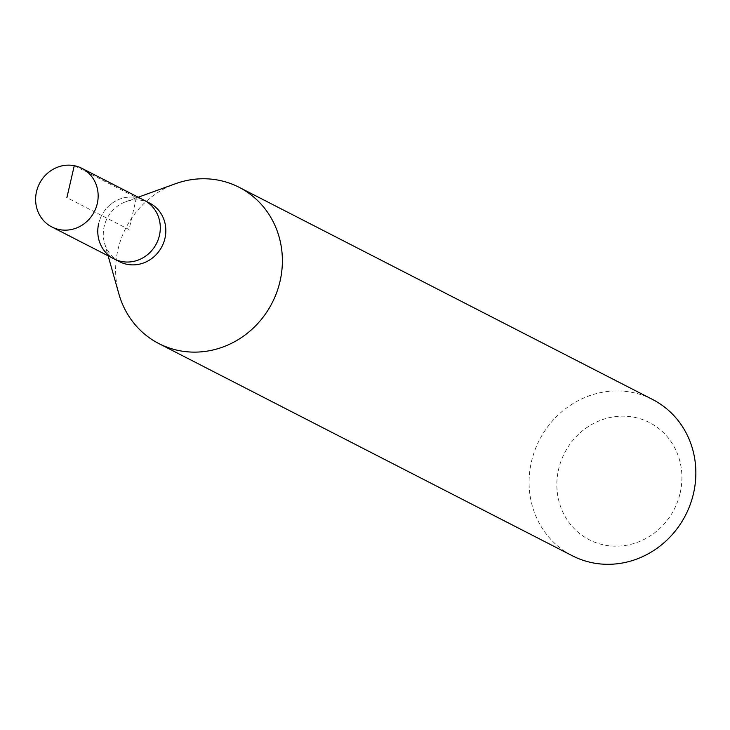 <?xml version="1.0" encoding="UTF-8"?>
<svg xmlns="http://www.w3.org/2000/svg" width="730" height="730" viewBox="0 0 730 730"><rect width="100%" height="100%" fill="white"/><g stroke="black" fill="none" stroke-linecap="round" stroke-linejoin="round"><path stroke-width="0.55" stroke-dasharray="3.65 2.74" d="M98.66 223.599A32.941 30.815 117.2 0 1 144.084 200.239A32.941 30.815 -62.8 0 0 98.66 223.599A32.941 30.815 -62.8 0 0 113.999 258.849M149.604 203.077A32.941 30.815 -62.8 0 0 125.733 201.736A32.941 30.815 -62.8 0 0 104.18 226.428A32.941 30.815 -62.8 0 0 104.518 243.072A32.941 30.815 -62.8 0 0 119.528 261.687M118.88 293.944A87.837 82.171 117.2 0 1 117.968 249.587A87.837 82.171 117.2 0 1 175.437 183.741M652.574 399.474A87.837 82.171 -62.8 0 0 531.44 461.762A87.837 82.171 -62.8 0 0 572.366 555.776M680.15 493.069A65.883 61.63 -62.8 0 0 634.133 417.25A65.883 61.63 -62.8 0 0 558.605 469.271A65.883 61.63 -62.8 0 0 604.623 545.091A65.883 61.63 -62.8 0 0 680.15 493.069M74.268 165.692L136.419 197.584L129.046 229.548L66.886 197.647M125.733 201.736L138.207 197.219M104.518 243.072L108.122 255.838"/><path stroke-width="1.09" d="M97.272 203.597A32.941 30.815 117.2 0 1 51.848 226.957A32.941 30.815 117.2 0 1 36.5 191.698A32.941 30.815 117.2 0 1 81.924 168.338A32.941 30.815 117.2 0 1 97.272 203.597M81.924 168.338L149.604 203.077A32.941 30.815 -62.8 0 1 164.953 238.327A32.941 30.815 -62.8 0 1 119.528 261.687L113.999 258.849A32.941 30.815 -62.8 0 0 159.423 235.489A32.941 30.815 -62.8 0 0 144.084 200.239A32.941 30.815 117.2 0 1 159.423 235.489A32.941 30.815 117.2 0 1 113.999 258.849A32.941 30.815 117.2 0 1 98.66 223.599M138.207 197.219L175.437 183.741A87.837 82.171 117.2 0 1 239.102 187.291A87.837 82.171 117.2 0 1 280.028 281.305A87.837 82.171 117.2 0 1 158.894 343.593A87.837 82.171 117.2 0 1 118.88 293.944L108.122 255.838M158.894 343.593L572.366 555.776A87.837 82.171 -62.8 0 0 693.5 493.489A87.837 82.171 -62.8 0 0 652.574 399.474L239.102 187.291M66.886 197.647L74.268 165.692M113.999 258.849L51.848 226.957"/></g></svg>
